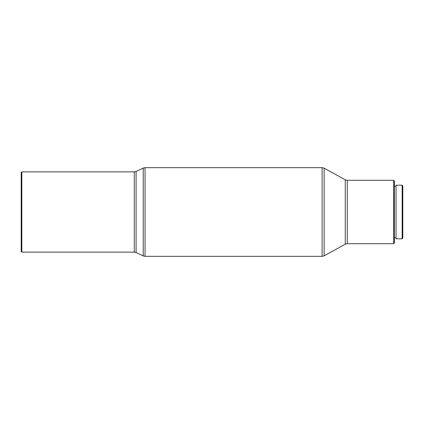 <?xml version="1.0" encoding="UTF-8"?>
<svg xmlns="http://www.w3.org/2000/svg" width="424" height="424" viewBox="0 0 424 424"><rect width="100%" height="100%" fill="white"/><g stroke="black" fill="none" stroke-linecap="round" stroke-linejoin="round"><path stroke-width="0.64" d="M21.836 252.126L21.2 251.49L21.2 172.51L21.836 171.874L21.836 252.126L134.281 252.126L134.281 171.874L21.836 171.874M393.721 180.322L394.352 180.958L394.352 243.042L393.721 243.678L393.721 180.322L347.288 180.322L345.253 179.797L324.137 168.174L322.102 167.655L145.061 167.655L143.243 168.063L143.243 255.937L145.061 256.345L145.061 167.655M402.164 212L402.164 185.182L396.043 185.182L396.043 238.818L402.164 238.818L402.164 212M402.164 238.818L402.8 238.187L402.8 185.813L402.164 185.182M134.281 252.126L136.099 252.534L136.099 171.466L143.243 168.063M393.721 243.678L347.288 243.678L345.253 244.203L324.137 255.826L322.102 256.345L322.102 167.655M324.137 255.826L324.137 168.174M345.253 244.203L345.253 179.797M347.288 243.678L347.288 180.322M396.043 186.237L394.352 186.237M396.043 237.763L394.352 237.763M322.102 256.345L145.061 256.345M136.099 252.534L143.243 255.937M136.099 171.466L134.281 171.874"/></g></svg>
